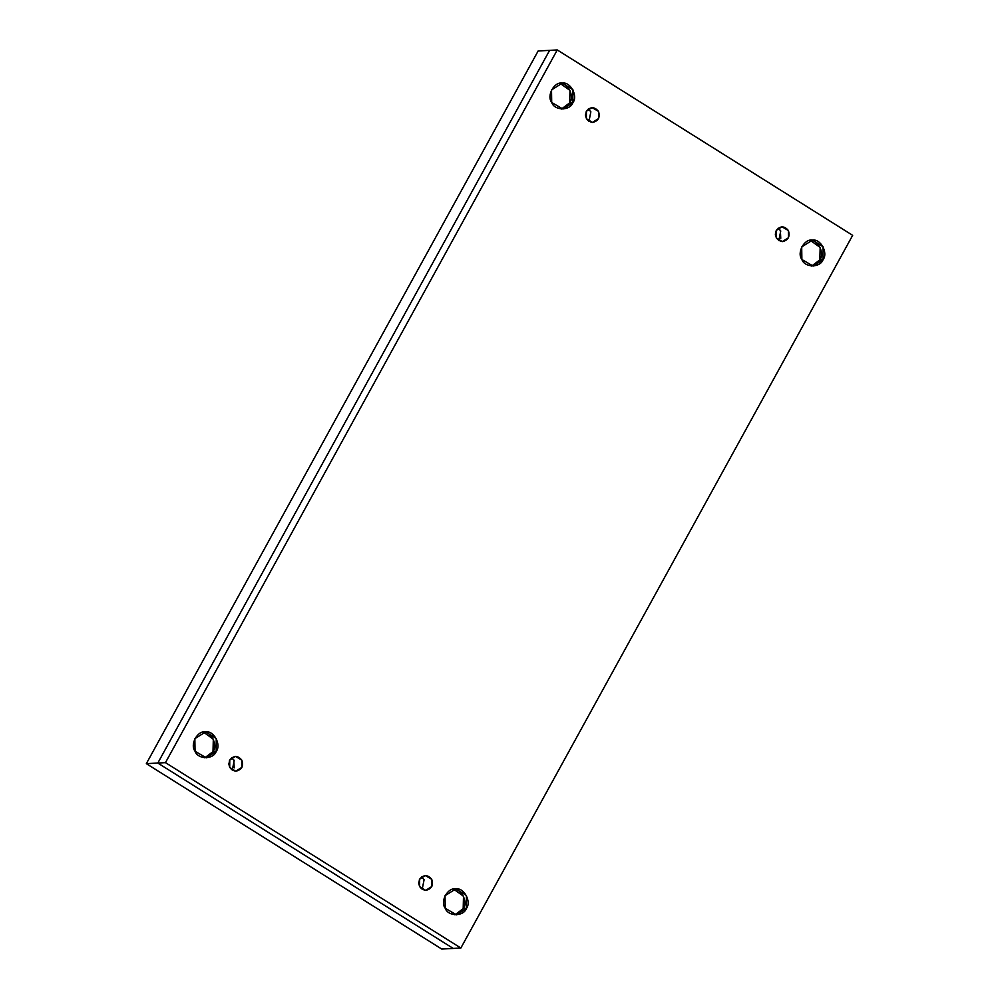 <?xml version="1.0" encoding="UTF-8"?>
<svg xmlns="http://www.w3.org/2000/svg" width="999" height="999" viewBox="0 0 999 999"><rect width="100%" height="100%" fill="white"/><g stroke="black" fill="none" stroke-linecap="round" stroke-linejoin="round"><path stroke-width="1.5" d="M453.534 889.098L463.499 896.203L463.186 908.665L454.907 914.834L463.186 908.665C468.556 901.997 460.839 887.587 452.684 889.048M463.186 908.665L466.371 908.503L466.421 895.504L455.869 888.885L445.03 895.716L445.217 908.253L456.518 914.859L466.371 908.503L463.186 908.665M810.201 240.322L820.167 247.427L819.842 259.902L811.575 266.071L819.842 259.902C825.211 253.234 817.494 238.823 809.34 240.284M819.842 259.902L823.026 259.728L823.076 246.741L812.537 240.11L801.697 246.94L801.885 259.49L813.174 266.096L823.026 259.728L819.842 259.902M560.014 83.317L569.979 90.41L569.667 102.885L561.401 109.053L569.667 102.885C575.037 96.216 567.32 81.806 559.165 83.267M569.667 102.885L572.852 102.722L572.902 89.723L562.35 83.104L551.51 89.935L551.698 102.472L562.999 109.078L572.852 102.722L569.667 102.885M203.359 732.08L213.324 739.185L212.999 751.66L204.733 757.816L212.999 751.66C218.369 744.992 210.664 730.569 202.497 732.042M212.999 751.66L216.184 751.485L216.234 738.486L205.694 731.867L194.855 738.698L195.042 751.248L206.331 757.841L216.184 751.485L212.999 751.66M588.948 121.416L590.859 111.776L588.286 109.016L590.859 111.776L588.948 121.416M586.413 111.226L586.388 118.656L592.419 122.44L598.613 118.544L598.501 111.376L592.045 107.592L586.413 111.226C590.459 106.543 594.492 106.581 598.501 111.376C600.324 117.47 598.289 121.166 592.419 122.44C586.55 121.029 584.552 117.295 586.413 111.226M778.845 240.597L780.743 230.956L778.184 228.197L780.743 230.956L778.845 240.597M776.31 230.407L776.285 237.837L782.304 241.621L788.498 237.712L788.398 230.544L781.942 226.773L776.31 230.407C780.356 225.724 784.39 225.762 788.398 230.544C790.209 236.651 788.186 240.347 782.304 241.621C776.448 240.21 774.45 236.476 776.31 230.407M421.516 876.972L424.088 879.732L422.177 889.372L424.088 879.732L421.516 876.972M419.642 879.182L419.617 886.6L425.649 890.384L431.843 886.488L431.73 879.32L425.274 875.549L419.642 879.182C423.688 874.487 427.722 874.537 431.73 879.32C433.554 885.426 431.518 889.11 425.649 890.384C419.78 888.973 417.782 885.239 419.642 879.182M232.292 770.192L234.191 760.551L231.631 757.791L234.191 760.551L232.292 770.192M229.758 760.002L229.72 767.432L235.752 771.216L241.945 767.307L241.833 760.139L235.389 756.368L229.758 760.002C233.803 755.306 237.824 755.356 241.833 760.139C243.656 766.245 241.633 769.929 235.752 771.216C229.882 769.792 227.884 766.058 229.758 760.002M852.659 235.339L557.267 49.95L165.459 762.637L460.851 948.026L852.659 235.339L460.851 948.026L453.209 948.438L460.851 948.026L165.459 762.637L157.817 763.049L453.209 948.438L157.817 763.049L165.459 762.637L557.267 49.95L549.612 50.362L157.817 763.049L549.612 50.362L557.267 49.95L852.659 235.339M216.184 751.485C213.349 759.752 197.814 759.565 195.042 751.248C189.723 744.442 197.552 730.219 205.694 731.867C213.848 730.406 221.553 744.817 216.184 751.485M572.852 102.722C570.017 110.976 554.47 110.802 551.698 102.472C546.378 95.679 554.208 81.443 562.35 83.104C570.504 81.631 578.221 96.054 572.852 102.722M823.026 259.728C820.191 267.994 804.657 267.807 801.885 259.49C796.565 252.697 804.382 238.461 812.537 240.11C820.691 238.649 828.396 253.059 823.026 259.728M466.371 908.503C463.536 916.757 447.989 916.582 445.217 908.253C439.897 901.46 447.727 887.224 455.869 888.885C464.023 887.412 471.74 901.835 466.371 908.503M586.051 111.988L586.413 118.706L586.051 111.988M585.464 114.773L585.539 115.996L585.464 114.773M775.948 231.169L776.31 237.887L775.948 231.169M780.331 230.27L780.768 238.311M775.361 233.953L775.424 235.177L775.361 233.953M419.28 879.932L419.642 886.65L419.28 879.932M418.706 882.716L418.768 883.953L418.706 882.716M229.395 760.751L229.745 767.482L229.395 760.751M233.778 759.864L234.203 767.894M228.808 763.536L228.871 764.772L228.808 763.536M453.209 948.438L441.733 949.05L453.209 948.438L157.817 763.049L146.341 763.661L441.733 949.05L146.341 763.661L538.149 50.974L146.341 763.661L157.817 763.049L549.612 50.362L538.149 50.974L549.612 50.362"/></g></svg>
